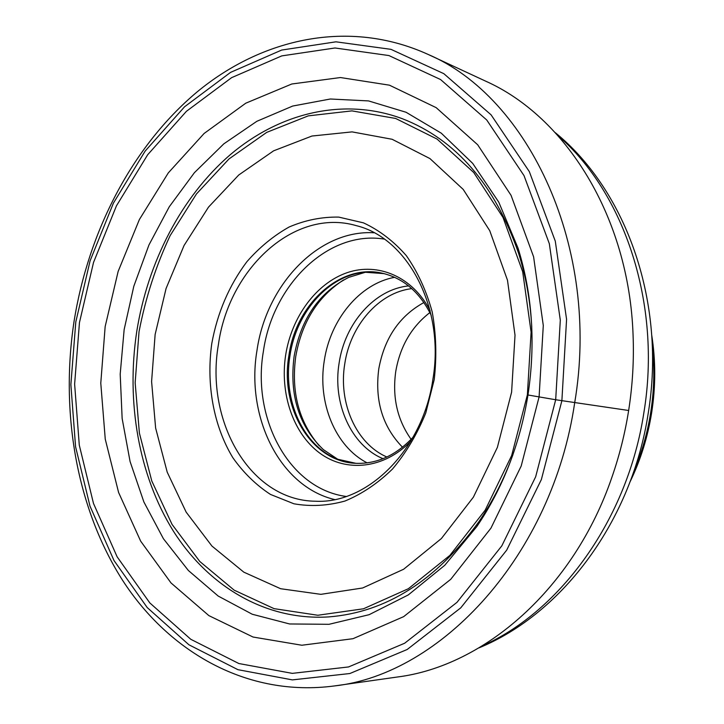 <?xml version="1.0" encoding="UTF-8"?>
<svg xmlns="http://www.w3.org/2000/svg" width="724" height="724" viewBox="0 0 724 724"><rect width="100%" height="100%" fill="white"/><g stroke="black" fill="none" stroke-linecap="round" stroke-linejoin="round"><path stroke-width="1.09" d="M512.891 454.835C504.04 479.179 492.727 501.451 478.935 521.66L476.763 526.647C502.818 488.211 519.895 444.319 527.977 394.987L555.688 399.748L535.66 476.79L501.832 545.833L456.98 602.35L404.635 643.247L348.543 666.949L292.27 673.365L238.875 663.537L190.792 639.301L149.805 602.911L117.125 556.801L93.487 503.433L79.287 445.133L74.626 384.136L79.459 322.56L93.523 262.441L116.455 205.824L147.678 154.746L186.421 111.306L231.608 77.658L281.763 55.893L335.004 47.983L388.897 55.549L440.563 79.54L486.727 119.976L524.013 175.606L549.335 243.707L560.304 320.153L555.688 399.748L628.649 410.49C625.056 433.169 619.545 455.215 612.124 476.636C573.942 588.92 484.039 666.225 397.268 677.021L334.452 685.936C441.233 674.316 552.331 555.335 574.693 402.743C600.875 247.87 528.62 96.962 427.929 54.345C348.859 18.462 261.771 38.345 196.919 92.084C132.003 146.628 88.328 231.626 74.011 321.664C60.219 412.798 76.563 508.257 122.754 580.576C169.126 652.107 247.409 697.493 334.452 685.936M539.099 396.906L521.189 466.039L490.944 528.158L450.753 579.3L403.666 616.64L352.977 638.704L301.845 645.238L253.056 637.039L208.874 615.617L171.009 582.938L140.664 541.154L118.6 492.492L105.252 439.133L100.781 383.159L105.152 326.596L118.148 271.409L139.388 219.526L168.303 172.891L204.123 133.46L245.762 103.197L291.808 83.993L340.452 77.54L389.449 85.179L436.165 107.641L477.686 144.773L511.054 195.326L533.597 256.785L543.29 325.501L539.099 396.906M427.929 54.345L485.469 81.07C565.39 116.537 629.056 216.567 633.075 335.094C634.061 360.208 632.586 385.34 628.649 410.49M478.935 521.66C436.183 580.621 386.136 612.368 328.814 616.902C265.31 620.902 208.06 585.969 173.217 530.864C138.628 475.252 126.057 401.811 136.745 331.529C147.777 262.115 181.371 196.792 230.368 154.619C279.446 113.007 343.601 96.808 402.535 118.781C456.093 139.732 494.791 184.611 518.637 253.427L518.004 248.024L498.755 202.123L472.709 163.398L441.287 133.18L406.046 112.256L368.552 100.917L330.316 99.007L292.695 106.048L256.866 121.288L223.843 143.832L194.421 172.665L169.289 206.738L148.945 244.974L133.804 286.279L124.148 329.583L120.193 374.145L122.148 418.508L130.076 461.514L143.886 501.985L163.425 538.728L188.367 570.494L218.205 596.06L252.251 614.242L289.582 623.961L329.013 624.305L369.122 614.694L408.3 594.92L444.771 565.281L476.763 526.647M527.977 394.987C535.724 343.339 532.402 294.351 518.004 248.024M531.778 327.221C530.357 301.356 525.977 276.758 518.637 253.427M429.866 312.587C411.44 326.859 400.064 346.479 395.757 371.439C392.164 397.186 397.277 419.811 411.114 439.323M423.92 302.532C399.422 316.017 384.381 338.144 378.779 368.914C374.652 400.634 382.562 426.735 402.508 447.215M386.897 457.007C356.045 443.712 338.235 402.734 344.76 363.855C350.344 325.447 378.96 292.387 411.811 288.641M383.023 458.69C351.004 445.495 332.37 403.168 339.122 363.005C344.886 323.311 374.661 289.238 408.598 285.917M394.625 277.319C359.728 283.654 330.316 319.592 324.28 360.724C317.347 402.399 335.076 446.446 367.168 462.871M319.112 445.631C298.795 421.54 291.003 391.82 295.754 356.479C301.827 322.162 317.791 296.641 343.638 279.898M337.61 459.17L323.329 449.586C298.912 426.146 289.184 395.042 294.125 356.262C301.039 318.614 319.275 292.306 348.823 277.337L365.267 272.296M384.019 273.627L365.52 272.278C328.931 274.722 296.261 312.062 289.962 355.656C282.532 399.757 302.994 446.147 337.846 459.26L355.937 463.333M413.151 437.124C395.956 455.505 376.706 464.229 355.421 463.297C311.003 461.55 279.699 407.693 288.903 355.502C295.989 303.682 341.067 262.486 383.512 273.509C404.155 278.785 420.047 292.713 431.178 315.284M410.689 441.35C384.046 468.899 346.208 472.709 319.682 453.061C293.084 433.414 279.69 393.376 285.672 354.995C291.627 316.958 316.171 283.301 347.131 272.677C378.028 262.043 412.68 276.74 430.056 310.524M218.404 344.651C228.694 268.812 294.342 207.435 356.344 225.662C407.748 238.069 445.088 308.107 432.898 379.358C422.807 449.794 367.539 504.121 315.564 501.225C250.07 500.718 204.919 420.97 218.404 344.651M434.219 379.62L425.766 412.988C417.205 434.11 406.137 452.781 392.544 468.98C377.856 483.315 361.991 494.003 344.95 501.044C327.664 505.823 310.659 506.737 293.926 503.786L270.45 494.42C256.006 484.98 243.472 472.745 232.866 457.731C213.535 425.866 206.096 384.363 211.77 343.61C217.417 312.732 229.119 285.437 246.866 261.735C259.473 247.355 273.554 235.78 289.111 227.01C305.247 220.114 321.791 216.811 338.732 217.1L363.475 222.856C379.376 230.25 393.657 241.183 406.345 255.672C417.73 271.989 426.346 290.713 432.192 311.854C436.183 333.918 436.862 356.507 434.219 379.62M75.794 321.963L70.871 384.634L75.577 446.726L89.984 506.103L113.994 560.512L147.216 607.563L188.928 644.785L237.915 669.673L292.378 679.89L349.846 673.528L407.196 649.482L460.772 607.834L506.7 550.131L541.362 479.56L561.878 400.752L566.575 319.329L555.29 241.155L529.307 171.579L491.08 114.835L443.821 73.667L391.005 49.35L335.963 41.82L281.672 50.056L230.558 72.382L184.566 106.781L145.153 151.09L113.406 203.136L90.102 260.785L75.794 321.963M557.905 135.542C624.26 192.675 661.817 303.926 643.917 412.418L643.898 412.499C627.853 518.891 560.72 611.074 482.374 645.862M652.315 346.099C654.713 368.073 654.179 390.164 650.722 412.372L650.704 412.481C647.428 433.079 641.763 452.817 633.726 471.686M384.308 239.101C328.117 229.933 272.622 284.912 263.382 351.393L263.364 351.493C251.771 418.49 289.021 488.881 346.217 496.465M374.1 232.766C318.298 229.463 266.26 284.921 256.993 350.398L256.975 350.497C245.708 416.581 279.482 486.401 334.615 499.56M511.596 392.218L515.017 335.212L507.488 280.233L489.741 230.685L463.233 189.444L429.947 158.583L392.127 139.28L352.081 131.886L311.944 136.031L273.618 150.827L238.721 175.018L208.521 207.109L184.059 245.49L166.077 288.487L155.135 334.443L151.597 381.53L155.624 428.029L167.217 472.175L186.149 512.121L211.933 546.05L243.807 572.15L280.622 588.721L320.868 594.341L362.624 587.988L403.621 569.254L441.378 538.547L473.387 497.171L497.379 447.378L511.596 392.218M527.38 394.833L531.099 332.135L522.692 271.744L503.008 217.462L473.722 172.502L437.097 139.089L395.648 118.455L351.918 110.881L308.27 115.867L266.74 132.365L229.019 158.927L196.476 193.932L170.149 235.608C155.841 266.07 145.47 298.143 139.017 331.809L135.153 382.779L139.397 433.106L151.768 480.953L172.05 524.402L199.779 561.462L234.178 590.169L274.07 608.649L317.845 615.255L363.448 608.794L408.381 588.712L449.912 555.353L485.198 510.121L511.687 455.477L527.38 394.833M555.299 132.673C627.455 191.462 666.152 304.288 648.261 413.042M479.053 647.853C563.326 613.165 632.088 519.76 648.251 413.078M651.763 335.429C655.745 360.869 655.718 386.598 651.672 412.599C647.781 436.961 640.595 460.002 630.115 481.731"/></g></svg>
